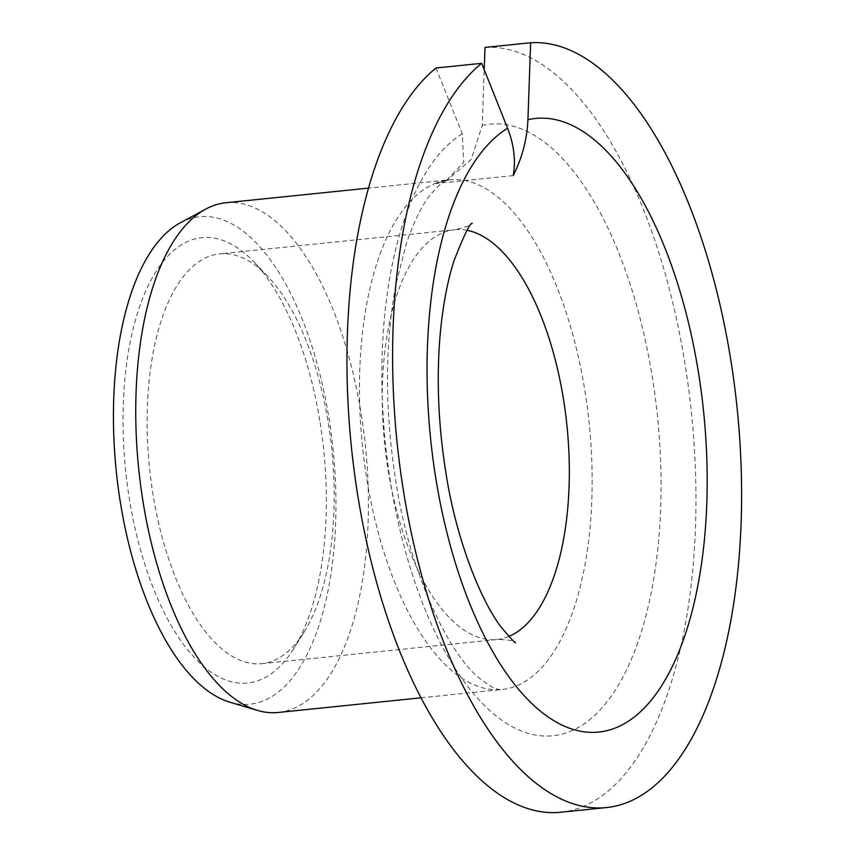 <?xml version="1.0" encoding="UTF-8"?>
<svg xmlns="http://www.w3.org/2000/svg" width="855" height="855" viewBox="0 0 855 855"><rect width="100%" height="100%" fill="white"/><g stroke="black" fill="none" stroke-linecap="round" stroke-linejoin="round"><path stroke-width="0.64" stroke-dasharray="4.28 3.21" d="M513.235 175.585L434.693 183.643L446.406 180.64L471.223 159.458L482.241 125.45L484.208 69.725M484.999 47.431A384.301 170.872 -95.9 0 1 691.748 415.637A384.301 170.872 -95.9 0 1 560.688 812.25M435.997 68.005L462.309 133.818L463.666 162.439L446.203 180.726L434.693 183.643A256.201 113.918 84.1 0 0 367.009 480.318A256.201 113.918 -95.9 0 0 501.949 689.504C500.549 690.188 496.873 689.151 490.909 686.383L479.997 678.71C449.292 654.919 409.577 573.192 395.812 481.173C384.675 409.994 384.729 344.319 395.972 284.138L406.627 242.756C414.034 221.338 421.878 205.446 430.14 195.068C437.568 186.251 442.922 181.474 446.203 180.736M278.238 712.461A256.201 113.918 -95.9 0 0 360.874 411.928A256.201 113.918 84.1 0 0 225.923 202.742M180.501 222.706A245.011 108.938 84.1 0 1 328.726 416.738A245.011 108.938 -95.9 0 1 229.706 702.147M319.77 420.5A223.914 99.565 84.1 0 0 254.01 262.004A223.914 99.565 84.1 0 0 150.395 281.359A223.914 99.565 84.1 0 0 129.607 500.335A223.914 99.565 -95.9 0 0 293.693 648.731A223.914 99.565 -95.9 0 0 319.77 420.5M304.145 632.016A205.98 91.592 -95.9 0 0 328.138 422.06A205.98 91.592 84.1 0 0 267.636 276.261A205.98 91.592 84.1 0 0 219.639 253.871A205.98 91.592 84.1 0 0 153.195 495.494A205.98 91.592 -95.9 0 0 261.694 663.683A205.98 91.592 -95.9 0 0 304.145 632.016L293.693 648.731M508.821 636.462A205.98 91.592 -95.9 0 1 496.83 639.551A205.98 91.592 -95.9 0 1 388.33 471.362A205.98 91.592 84.1 0 1 454.764 229.739L219.639 253.871M467.151 230.326A205.98 91.592 84.1 0 0 454.764 229.739C465.27 227.462 471.116 225.303 472.302 223.262M462.309 133.818A307.437 136.693 84.1 0 0 390.906 484.764A307.437 136.693 84.1 0 0 567.431 732.468A307.437 136.693 84.1 0 0 654.353 390.564A307.437 136.693 84.1 0 0 482.241 125.45M420.916 697.819L501.949 689.504A256.201 113.918 -95.9 0 0 584.596 388.972A256.201 113.918 84.1 0 0 449.645 179.785A256.201 113.918 84.1 0 0 434.693 183.643M261.694 663.683L496.83 639.551C506.951 639.529 513.118 640.459 515.309 642.34M446.406 180.651L449.645 179.785L368.601 188.1M267.636 276.261L254.01 262.004"/><path stroke-width="1.28" d="M513.235 175.585C515.886 160.558 514.005 144.784 507.603 128.239A308.463 137.153 84.1 0 0 436.125 480.264A308.463 137.153 -95.9 0 0 616.594 727.487A308.463 137.153 -95.9 0 0 698.097 370.279A308.463 137.153 84.1 0 0 527.93 119.711C527.033 139.322 522.138 157.94 513.235 175.585M527.93 119.711L530.656 42.75L484.999 47.431L484.208 69.725M507.603 128.239L481.654 63.323A384.301 170.872 84.1 0 0 404.426 496.851A384.301 170.872 84.1 0 0 606.345 807.569A384.301 170.872 84.1 0 0 737.405 410.956A384.301 170.872 84.1 0 0 530.656 42.75M481.654 63.323L435.997 68.005A384.301 170.872 -95.9 0 0 358.769 501.543A384.301 170.872 -95.9 0 0 560.688 812.25L606.345 807.569M368.601 188.1L225.923 202.742A256.201 113.918 84.1 0 0 205.884 209.037A256.201 113.918 84.1 0 0 143.287 503.274A256.201 113.918 -95.9 0 0 257.334 710.377A256.201 113.918 -95.9 0 0 278.238 712.461L420.916 697.819M257.334 710.377L229.706 702.147A245.011 108.938 -95.9 0 1 120.641 504.097A245.011 108.938 84.1 0 1 180.501 222.706L205.884 209.037M467.151 230.326A205.98 91.592 84.1 0 1 563.263 397.928A205.98 91.592 -95.9 0 1 508.821 636.462M515.309 642.34C516.238 644.36 511.707 639.519 501.693 627.816C481.247 601.717 456.239 540.029 445.947 473.072C437.91 422.701 436.178 374.501 440.742 328.47C443.606 301.644 448.073 278.922 454.165 260.315C464.019 235.2 470.068 222.856 472.302 223.262"/></g></svg>
